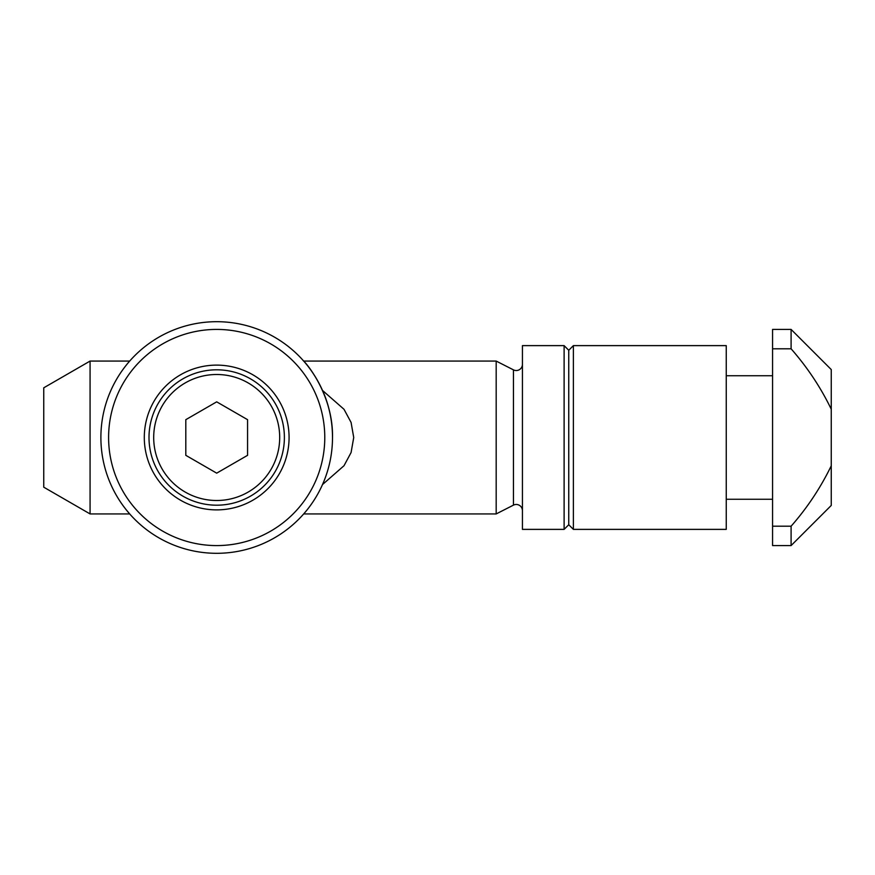 <?xml version="1.0" encoding="UTF-8"?>
<svg xmlns="http://www.w3.org/2000/svg" width="875" height="875" viewBox="0 0 875 875"><rect width="100%" height="100%" fill="white"/><g stroke="black" fill="none" stroke-linecap="round" stroke-linejoin="round"><path stroke-width="1.31" d="M129.97 360.741L129.325 361.484M126.328 509.928L130.375 514.708L129.686 513.931L90.07 513.931L90.07 361.069L43.75 387.811L43.75 487.189L90.07 513.931M332.5 437.5C333.331 399.066 310.516 367.861 304.062 361.495C297.577 354.911 321.945 376.961 329.459 411.163M303.013 360.292L303.691 361.069L496.18 361.069L513.45 369.863A6.18 6.18 0 0 0 522.43 364.361M216.694 553.306A115.806 115.806 0 0 1 100.887 437.5A115.806 115.806 0 0 1 216.694 321.694A115.806 115.806 0 0 1 332.5 437.5A115.806 115.806 0 0 1 216.694 553.306M216.694 545.584A108.084 108.084 0 0 1 108.598 437.5A108.084 108.084 0 0 1 216.694 329.416A108.084 108.084 0 0 1 324.778 437.5A108.084 108.084 0 0 1 216.694 545.584M216.694 365.116A72.384 72.384 0 0 1 289.078 437.5A72.384 72.384 0 0 1 216.694 509.884A72.384 72.384 0 0 1 144.298 437.5A72.384 72.384 0 0 1 216.694 365.116M216.694 505.192A67.692 67.692 0 0 0 284.386 437.5A67.692 67.692 0 0 0 216.694 369.808A67.692 67.692 0 0 0 149.002 437.5A67.692 67.692 0 0 0 216.694 505.192M216.694 500.5A63 63 0 0 1 153.694 437.5A63 63 0 0 1 216.694 374.5A63 63 0 0 1 279.694 437.5A63 63 0 0 1 216.694 500.5M247.57 455.328L247.57 419.672L216.694 401.844L185.806 419.672L185.806 455.328L216.694 473.156L247.57 455.328M306.83 510.213L304.062 513.516M496.18 361.069L496.18 513.931L513.45 505.137A6.18 6.18 0 0 1 522.43 510.639M322.503 484.564L344.017 465.708L351.083 452.55L353.73 437.5L351.083 422.439L344.017 409.303L322.503 390.436M726.25 529.375L726.25 345.625L573.388 345.625L573.388 529.375L726.25 529.375M772.57 375.736L726.25 375.736M772.57 499.264L726.25 499.264M791.098 545.584L791.098 526.203C807.144 507.981 820.52 487.856 831.25 465.806L831.25 505.444L791.098 545.584L772.57 545.584L772.57 329.416L791.098 329.416L791.098 348.797C807.319 367.281 820.695 387.406 831.25 409.194L831.25 369.556L791.098 329.416M573.388 529.375L568.75 524.737L568.75 350.262L573.388 345.625M568.75 350.262L564.112 345.625L522.43 345.625L522.43 529.375L564.112 529.375L564.112 345.625M568.75 524.737L564.112 529.375M129.686 361.069L90.07 361.069M496.18 513.931L303.691 513.931M772.57 348.797L791.098 348.797M831.25 465.806L831.25 409.194M791.098 526.203L772.57 526.203M513.45 505.137L513.45 369.863"/></g></svg>
